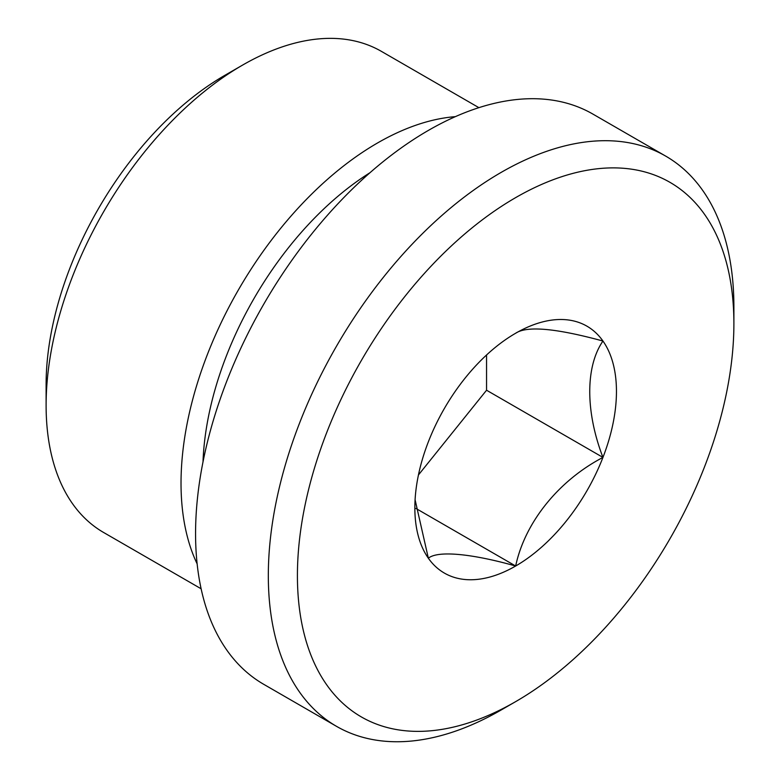 <?xml version="1.0" encoding="UTF-8"?>
<svg xmlns="http://www.w3.org/2000/svg" width="780" height="780" viewBox="0 0 780 780"><rect width="100%" height="100%" fill="white"/><g stroke="black" fill="none" stroke-linecap="round" stroke-linejoin="round"><path stroke-width="1.17" d="M418.45 474.952L486.554 390.224L602.95 457.421C558.948 480.373 524.959 522.103 515.658 566.017C471.647 553.576 437.668 550.387 428.356 558.226L415.087 499.746M415.896 508.424L515.658 566.017A142.555 82.3 -60 0 1 428.356 558.226A142.555 82.3 -60 0 1 414.853 507.819A142.555 82.3 -60 0 1 428.356 441.831A142.555 82.3 -60 0 1 515.658 333.235C526.89 325.64 555.994 328.244 602.95 341.026A142.555 82.3 -60 0 1 602.95 457.421C585.341 411.577 585.361 366.532 602.95 341.026A142.555 82.3 -60 0 0 515.658 333.235M486.554 390.224L486.554 354.988M201.123 588.773L103.633 532.496A277.777 160.378 -60 0 1 46.108 405.337L46.108 384.715A252.525 145.801 -60 0 1 224.669 75.436L242.522 65.13A277.777 160.378 -60 0 1 381.41 51.373L478.891 107.659M46.108 405.337A277.777 160.378 -60 0 1 242.522 65.13M197.145 563.901A277.777 160.378 -60 0 1 238.553 289.643A277.777 160.378 -60 0 1 455.364 116.649M203.005 461.955A246.909 142.555 -60 0 1 370.003 172.702M336.502 726.336L263.757 684.333A329.209 190.076 -60 0 1 263.747 304.19A329.209 190.076 -60 0 1 592.966 114.124L665.71 156.117A329.209 190.076 -60 0 1 733.892 306.823L733.892 323.632A308.636 178.191 -60 0 1 515.658 701.63L501.101 710.024A329.209 190.076 -60 0 1 336.502 726.336A329.209 190.076 -60 0 1 336.502 346.193A329.209 190.076 -60 0 1 665.71 156.117M501.111 710.024A329.209 190.076 -60 0 1 501.101 710.024L515.658 701.63A308.636 178.191 -60 0 1 297.414 575.63A308.636 178.191 -60 0 1 515.658 197.623A308.636 178.191 -60 0 1 733.892 323.632M602.95 457.421A142.555 82.3 -60 0 1 515.658 566.017"/></g></svg>
